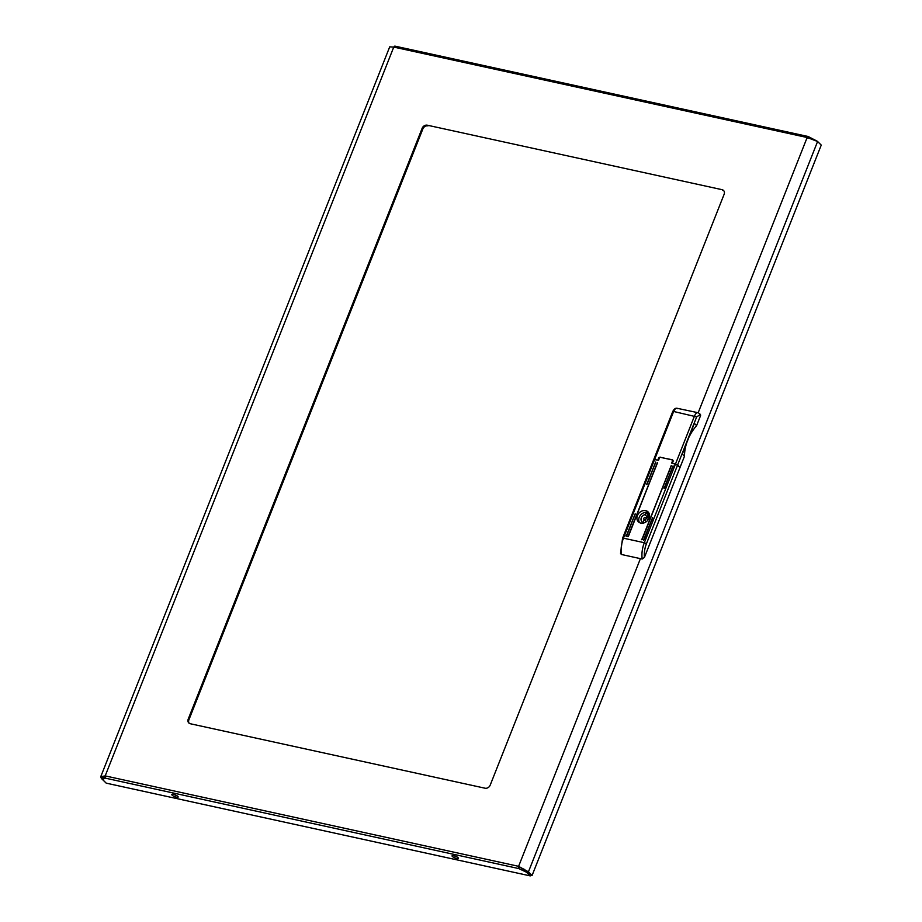 <?xml version="1.0" encoding="UTF-8"?>
<svg xmlns="http://www.w3.org/2000/svg" width="922" height="922" viewBox="0 0 922 922"><rect width="100%" height="100%" fill="white"/><g stroke="black" fill="none" stroke-linecap="round" stroke-linejoin="round"><path stroke-width="1.38" d="M174.016 794.51A3.423 0.899 -158.4 0 0 176.563 795.525M172.103 795.156A3.423 0.899 -158.4 0 0 175.537 796.931A3.423 0.899 -158.4 0 0 178.165 797.046A3.423 0.899 -158.4 0 0 177.854 796.412A3.423 0.899 -158.4 0 0 174.431 794.637A3.423 0.899 -158.4 0 0 171.803 794.522A3.423 0.899 -158.4 0 0 172.103 795.156M456.816 856.826A3.423 0.899 21.6 0 1 454.269 855.812M458.119 857.714A3.423 0.899 21.6 0 1 458.418 858.336A3.423 0.899 21.6 0 1 455.791 858.232A3.423 0.899 21.6 0 1 452.368 856.457A3.423 0.899 21.6 0 1 452.057 855.823A3.423 0.899 21.6 0 1 454.684 855.939A3.423 0.899 21.6 0 1 458.119 857.714M817.215 141.216L808.479 136.663L807.868 138.196M526.9 871.44L526.577 872.258L530.265 875.9L106.214 783.147L102.526 779.505L105.269 778.133L518.706 868.559L518.602 866.323L528.433 871.855L532.086 875.462L821.248 145.1L817.595 141.492L807.153 137.516L808.237 136.525L394.8 46.1L393.752 47.091L389.706 46.861L100.752 776.681L105.189 775.898L105.269 778.133M526.577 872.258L518.706 868.559L519.305 867.026L524.514 869.469M104.958 777.062L103.137 777.972L102.526 779.505M722.053 189.678L427.278 125.196L722.053 189.678A4.276 3.504 134.6 0 1 723.539 190.462A4.276 3.504 134.6 0 1 724.127 194.288L490.181 785.175A4.276 3.504 134.6 0 1 485.076 788.218L190.289 723.735A4.276 3.504 134.6 0 1 188.814 722.952A4.276 3.504 134.6 0 1 188.215 719.125L188.906 719.805L422.852 128.93L422.161 128.239L188.215 719.125M422.161 128.239A4.276 3.504 134.6 0 1 427.278 125.196M723.851 190.842A4.276 3.504 -45.4 0 0 722.744 190.358M427.969 125.888A4.276 3.504 -45.4 0 0 422.852 128.93M188.906 719.805A4.276 3.504 -45.4 0 0 189.183 723.263M532.086 875.462L530.646 875.151L526.992 871.544L528.433 871.855L817.595 141.492M698.184 412.745L807.153 137.516L393.752 47.091L105.189 775.898L518.602 866.323L526.992 871.544M102.815 778.779L101.362 778.445L105.131 782.075M103.667 776.566L102.791 778.756L102.342 777.304L105.016 776.508M101.362 778.445L100.752 776.681M530.588 875.093L530.265 875.9M682.626 452.229L682.211 454.016L684.481 456.252L680.067 467.373L677.635 464.976L672.334 463.282L673.002 461.588A1.706 1.406 134.6 0 0 672.173 459.744L660.74 457.416M693.206 425.515L682.395 453.901L694.358 423.359L696.617 425.595L700.478 415.845L699.602 414.992L696.675 416.894L646.449 543.726A16.239 8.24 102.3 0 0 644.42 557.418L680.067 467.373L675.503 463.973L694.543 415.891C695.868 413.033 697.274 412.111 698.761 413.137M659.046 458.972L658.481 458.418L657.812 460.101L653.756 459.467L658.538 460.262L659.449 457.957A0.853 0.703 134.6 0 1 660.463 457.347L672.115 459.894A0.853 0.703 134.6 0 1 672.53 460.816L671.619 463.121L675.503 463.973L644.317 542.724L623.468 538.171A17.944 9.116 102.3 0 0 621.37 554.468L642.219 559.032A17.944 9.116 -77.7 0 1 644.317 542.724L646.449 543.726M699.602 414.992A1.706 1.406 -45.4 0 0 699.36 413.459L700.236 414.324A1.706 1.406 134.6 0 1 700.478 415.845M684.481 456.252A44.129 36.188 134.6 0 1 686.475 443.62M689.08 437.016A44.129 36.188 134.6 0 1 696.617 425.595M658.481 458.418A1.706 1.406 134.6 0 1 660.532 457.197M699.36 413.459L698 412.699M677.854 408.723C676.368 407.697 674.962 408.607 673.636 411.477L672.737 411.535C674.04 409.034 675.48 407.939 677.059 408.273L697.966 412.699M649.053 518.141A6.915 5.67 -45.4 0 0 648.097 511.941A6.915 5.67 -45.4 0 0 637.402 515.594A6.915 5.67 -45.4 0 0 638.37 521.794A6.915 5.67 -45.4 0 0 649.053 518.141M672.634 460.412A0.853 0.703 134.6 0 1 673.048 461.334L672.288 463.27M646.345 484.142L647.06 484.304L655.657 462.072L646.668 484.615M627.663 536.27L628.378 536.42L657.444 462.464L627.974 536.731M625.865 535.878L626.58 536.028L635.166 513.808L626.176 536.339M663.748 487.945L664.462 488.107L673.048 465.887L664.059 488.418M643.256 539.681L643.982 539.831L652.569 517.611L643.579 540.142M641.47 539.289L642.185 539.439L671.251 465.483L641.781 539.75M644.42 557.418L642.219 559.032M621.37 554.468L620.518 553.431L622.581 538.229L672.737 411.535M671.343 465.748L641.816 539.624M652.661 517.864L643.614 540.027M673.141 466.14L664.094 488.291M635.258 514.061L626.211 536.212M657.536 462.729L628.009 536.604M655.738 462.337L646.691 484.488M644.478 519.697A1.279 1.049 -45.4 0 0 645.388 517.403A1.279 1.049 -45.4 0 0 644.478 519.697M648.961 513.116A6.788 5.567 -45.4 0 0 647.348 512.459A6.788 5.567 -45.4 0 0 640.283 515.421A6.788 5.567 -45.4 0 0 639.557 522.647M643.107 523.108L642.231 522.232L641.839 523.2M642.231 522.232L642.138 521.829A4.31 3.538 -45.4 0 1 641.908 521.622A4.31 3.538 -45.4 0 1 641.378 517.588A4.31 3.538 -45.4 0 1 644.985 514.672L647.521 517.173A4.31 3.538 -45.4 0 0 645.976 517.772M647.705 515.248L648.178 515.721L648.235 513.381A6.189 5.083 -45.4 0 0 645.93 512.886L645.342 514.361M644.547 522.682L644.893 522.44A4.31 3.538 -45.4 0 0 645.285 522.336M648.731 518.856A4.31 3.538 -45.4 0 0 647.97 515.479A4.31 3.538 -45.4 0 0 647.728 515.271M647.728 514.66L645.93 512.886M644.167 519.593A4.31 3.538 -45.4 0 0 643.717 522.97M648.281 515.859L647.878 516.873M518.602 866.323L640.421 558.628M696.675 416.894L673.636 411.477L623.468 538.171L622.581 538.229M672.876 460.435L672.173 459.744M647.521 517.173L644.985 514.672M648.097 519.87L645.838 517.634M646.299 521.702L644.04 519.466"/></g></svg>
